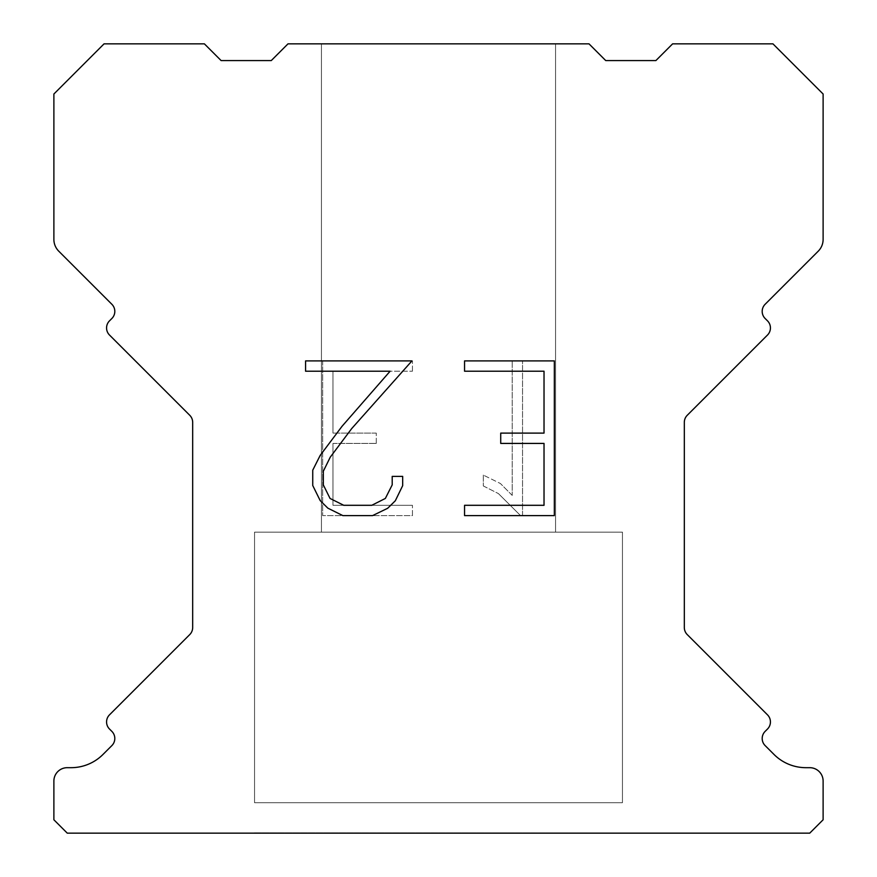 <?xml version="1.0" encoding="UTF-8"?>
<svg xmlns="http://www.w3.org/2000/svg" width="877" height="877" viewBox="0 0 877 877"><rect width="100%" height="100%" fill="white"/><g stroke="black" fill="none" stroke-linecap="round" stroke-linejoin="round"><path stroke-width="0.66" stroke-dasharray="4.38 3.29" d="M555.558 43.85L321.442 43.85L321.442 532.142L555.558 532.142L321.442 532.142L555.558 532.142L555.558 43.85L321.442 43.85L321.442 532.142L555.558 532.142L321.442 532.142L555.558 532.142L555.558 43.85L321.442 43.85L321.442 532.142L555.558 532.142L321.442 532.142L555.558 532.142L555.558 43.85L321.442 43.85L321.442 532.142L555.558 532.142L321.442 532.142L555.558 532.142L555.558 43.85L321.442 43.85L321.442 532.142L555.558 532.142L321.442 532.142L555.558 532.142L555.558 43.85L321.442 43.85L321.442 532.142L555.558 532.142L321.442 532.142L555.558 532.142L555.558 43.85L321.442 43.85L321.442 532.142L555.558 532.142L321.442 532.142L555.558 532.142L555.558 43.85L321.442 43.85L321.442 532.142L555.558 532.142L321.442 532.142L555.558 532.142L555.558 43.85L321.442 43.85L321.442 532.142L555.558 532.142L321.442 532.142L555.558 532.142L555.558 43.85L321.442 43.85L321.442 532.142L555.558 532.142L321.442 532.142L555.558 532.142L555.558 43.85L321.442 43.85L321.442 532.142L555.558 532.142L321.442 532.142L555.558 532.142L555.558 43.85L321.442 43.85L321.442 532.142L555.558 532.142L321.442 532.142L555.558 532.142L555.558 43.85L321.442 43.85L321.442 532.142L555.558 532.142L321.442 532.142L555.558 532.142L555.558 43.85L321.442 43.85L321.442 532.142L555.558 532.142L321.442 532.142L555.558 532.142L555.558 43.85L321.442 43.85L321.442 532.142L555.558 532.142L321.442 532.142L555.558 532.142L555.558 43.85L321.442 43.85L321.442 532.142L555.558 532.142L321.442 532.142L555.558 532.142L555.558 43.85L321.442 43.85L321.442 532.142L555.558 532.142L321.442 532.142L555.558 532.142L555.558 43.85L321.442 43.85L321.442 532.142L555.558 532.142L321.442 532.142L555.558 532.142L555.558 43.85L321.442 43.85L321.442 532.142L555.558 532.142L321.442 532.142L555.558 532.142L555.558 43.85L321.442 43.85L321.442 532.142L555.558 532.142L321.442 532.142L555.558 532.142L555.558 43.85L321.442 43.85L321.442 532.142L555.558 532.142L321.442 532.142L555.558 532.142L555.558 43.85L321.442 43.85L321.442 532.142L555.558 532.142L321.442 532.142L555.558 532.142L555.558 43.85L321.442 43.85L321.442 532.142L555.558 532.142L321.442 532.142L555.558 532.142L555.558 43.85L321.442 43.85L321.442 532.142L555.558 532.142L321.442 532.142L555.558 532.142L555.558 43.85L321.442 43.85L321.442 532.142L555.558 532.142L321.442 532.142L555.558 532.142L555.558 43.85L321.442 43.85L321.442 532.142L555.558 532.142L321.442 532.142L555.558 532.142L555.558 43.85L321.442 43.85L321.442 532.142L555.558 532.142L321.442 532.142L555.558 532.142L555.558 43.85L321.442 43.85L321.442 532.142L555.558 532.142L321.442 532.142L555.558 532.142L555.558 43.85L321.442 43.85L321.442 532.142L555.558 532.142L321.442 532.142L555.558 532.142L555.558 43.85L321.442 43.85L321.442 532.142L555.558 532.142L321.442 532.142L555.558 532.142L555.558 43.85L321.442 43.85L321.442 532.142L555.558 532.142L321.442 532.142L555.558 532.142L555.558 43.85L321.442 43.85L321.442 532.142L555.558 532.142L321.442 532.142L555.558 532.142L555.558 43.85L321.442 43.85L321.442 532.142L555.558 532.142L321.442 532.142L555.558 532.142L555.558 43.85L321.442 43.85L321.442 532.142L555.558 532.142L321.442 532.142L555.558 532.142L555.558 43.85L321.442 43.85L321.442 532.142L555.558 532.142L321.442 532.142L555.558 532.142L555.558 43.85L321.442 43.85L321.442 532.142L555.558 532.142L321.442 532.142L555.558 532.142L555.558 43.85L321.442 43.85L321.442 532.142L555.558 532.142L321.442 532.142L555.558 532.142L555.558 43.85L321.442 43.85L321.442 532.142L555.558 532.142L321.442 532.142L555.558 532.142L555.558 43.85L321.442 43.85L321.442 532.142L555.558 532.142L321.442 532.142L555.558 532.142L555.558 43.85L321.442 43.85L321.442 532.142L555.558 532.142L321.442 532.142L555.558 532.142L555.558 43.85L321.442 43.85L321.442 532.142L555.558 532.142L321.442 532.142L555.558 532.142L555.558 43.85L321.442 43.85L321.442 532.142L555.558 532.142L321.442 532.142L555.558 532.142L555.558 43.85L321.442 43.85L321.442 532.142L555.558 532.142L321.442 532.142L555.558 532.142L555.558 43.85L321.442 43.85L321.442 532.142L555.558 532.142L321.442 532.142L555.558 532.142L555.558 43.85L321.442 43.85L321.442 532.142L555.558 532.142L321.442 532.142L555.558 532.142L555.558 43.85L321.442 43.85L321.442 532.142L555.558 532.142L321.442 532.142L555.558 532.142L555.558 43.85L321.442 43.85L321.442 532.142L555.558 532.142L321.442 532.142L555.558 532.142L555.558 43.85L321.442 43.85L321.442 532.142L555.558 532.142L321.442 532.142L555.558 532.142L555.558 43.85L321.442 43.85L321.442 532.142L555.558 532.142L321.442 532.142L555.558 532.142L555.558 43.85L321.442 43.85L321.442 532.142L555.558 532.142L321.442 532.142L555.558 532.142L555.558 43.85L321.442 43.85L321.442 532.142L555.558 532.142L321.442 532.142L555.558 532.142L555.558 43.85L321.442 43.85L321.442 532.142L555.558 532.142L321.442 532.142L555.558 532.142L555.558 43.85L321.442 43.85L321.442 532.142L555.558 532.142L321.442 532.142L555.558 532.142L555.558 43.85L321.442 43.85L321.442 532.142L555.558 532.142L321.442 532.142L555.558 532.142L555.558 43.85L321.442 43.85L321.442 532.142L555.558 532.142L321.442 532.142L555.558 532.142L555.558 43.85L321.442 43.85L321.442 532.142L555.558 532.142L555.558 43.85L321.442 43.85L321.442 532.142L555.558 532.142L555.558 43.85L321.442 43.85L321.442 532.142L555.558 532.142L555.558 43.85L321.442 43.85L321.442 532.142L555.558 532.142L555.558 43.85L321.442 43.85L321.442 532.142L555.558 532.142L555.558 43.85L321.442 43.85L321.442 532.142L555.558 532.142L555.558 43.85L321.442 43.85L321.442 532.142L555.558 532.142L555.558 43.85L321.442 43.85L321.442 532.142L555.558 532.142L555.558 43.85L321.442 43.85L321.442 532.142L555.558 532.142L555.558 43.85L321.442 43.85L321.442 532.142L555.558 532.142L555.558 43.85L321.442 43.85L321.442 532.142L555.558 532.142L555.558 43.85L321.442 43.85L321.442 532.142L555.558 532.142L555.558 43.85L321.442 43.85L321.442 532.142L555.558 532.142L555.558 43.85L321.442 43.85L321.442 532.142L555.558 532.142L555.558 43.85L321.442 43.85L321.442 532.142L555.558 532.142L555.558 43.85L321.442 43.85L321.442 532.142L555.558 532.142L555.558 43.85L321.442 43.85L321.442 532.142L555.558 532.142L555.558 43.85L321.442 43.85L321.442 532.142L555.558 532.142L555.558 43.85L321.442 43.85L321.442 532.142L555.558 532.142L555.558 43.85L321.442 43.85L321.442 532.142L555.558 532.142L555.558 43.85L321.442 43.85L321.442 532.142L555.558 532.142L555.558 43.85L321.442 43.85L321.442 532.142L555.558 532.142L555.558 43.85L321.442 43.85L321.442 532.142L555.558 532.142L555.558 43.85L321.442 43.85L321.442 532.142L555.558 532.142L555.558 43.85L321.442 43.85L321.442 532.142L555.558 532.142L555.558 43.85L321.442 43.85L321.442 532.142L555.558 532.142L555.558 43.85L321.442 43.85L321.442 532.142L555.558 532.142L555.558 43.85L321.442 43.85L321.442 532.142L555.558 532.142L555.558 43.85L321.442 43.85L321.442 532.142L555.558 532.142L555.558 43.85L321.442 43.85L321.442 532.142L555.558 532.142L555.558 43.85L321.442 43.85L321.442 532.142L555.558 532.142L555.558 43.85L321.442 43.85L321.442 532.142L555.558 532.142L555.558 43.85L321.442 43.85L321.442 532.142L555.558 532.142L555.558 43.85L321.442 43.85L321.442 532.142L555.558 532.142L555.558 43.85L321.442 43.85L321.442 532.142L555.558 532.142L555.558 43.85L321.442 43.85L321.442 532.142L555.558 532.142L555.558 43.85L321.442 43.85L321.442 532.142L555.558 532.142L555.558 43.85L321.442 43.85L321.442 532.142L555.558 532.142L555.558 43.85L321.442 43.85L321.442 532.142L555.558 532.142L555.558 43.85L321.442 43.85L321.442 532.142L555.558 532.142L555.558 43.85L321.442 43.85L321.442 532.142L555.558 532.142L555.558 43.85L321.442 43.85L321.442 532.142L555.558 532.142L555.558 43.85L321.442 43.85L321.442 532.142L555.558 532.142L555.558 43.85L321.442 43.85L321.442 532.142L555.558 532.142L555.558 43.85L321.442 43.85L321.442 532.142L555.558 532.142L555.558 43.85L321.442 43.85L321.442 532.142L555.558 532.142L555.558 43.85L321.442 43.85L321.442 532.142L555.558 532.142L555.558 43.85L321.442 43.85L321.442 532.142L555.558 532.142L555.558 43.85L321.442 43.85L321.442 532.142L555.558 532.142L555.558 43.85L321.442 43.85L321.442 532.142L555.558 532.142L555.558 43.85L321.442 43.85L321.442 532.142L555.558 532.142L555.558 43.85L321.442 43.85L321.442 532.142L555.558 532.142L555.558 43.85L321.442 43.85L321.442 532.142L555.558 532.142L555.558 43.85L321.442 43.85L321.442 532.142L555.558 532.142L555.558 43.85L321.442 43.85L321.442 532.142L555.558 532.142L555.558 43.85L321.442 43.85L555.558 43.85M254.549 832.81L622.451 833.15L254.549 832.81M622.451 532.142L254.549 532.142L254.549 802.718L622.451 802.718L254.549 802.718L622.451 802.718L622.451 532.142L254.549 532.142L254.549 802.718L622.451 802.718L254.549 802.718L622.451 802.718L622.451 532.142L254.549 532.142L254.549 802.718L622.451 802.718L254.549 802.718L622.451 802.718L622.451 532.142L254.549 532.142L254.549 802.718L622.451 802.718L254.549 802.718L622.451 802.718L622.451 532.142L254.549 532.142L254.549 802.718L622.451 802.718L254.549 802.718L622.451 802.718L622.451 532.142L254.549 532.142L254.549 802.718L622.451 802.718L254.549 802.718L622.451 802.718L622.451 532.142L254.549 532.142L254.549 802.718L622.451 802.718L254.549 802.718L622.451 802.718L622.451 532.142L254.549 532.142L254.549 802.718L622.451 802.718L254.549 802.718L622.451 802.718L622.451 532.142L254.549 532.142L254.549 802.718L622.451 802.718L254.549 802.718L622.451 802.718L622.451 532.142L254.549 532.142L254.549 802.718L622.451 802.718L254.549 802.718L622.451 802.718L622.451 532.142L254.549 532.142L254.549 802.718L622.451 802.718L254.549 802.718L622.451 802.718L622.451 532.142L254.549 532.142L254.549 802.718L622.451 802.718L254.549 802.718L622.451 802.718L622.451 532.142L254.549 532.142L254.549 802.718L622.451 802.718L254.549 802.718L622.451 802.718L622.451 532.142L254.549 532.142L254.549 802.718L622.451 802.718L254.549 802.718L622.451 802.718L622.451 532.142L254.549 532.142L254.549 802.718L622.451 802.718L254.549 802.718L622.451 802.718L622.451 532.142L254.549 532.142L254.549 802.718L622.451 802.718L254.549 802.718L622.451 802.718L622.451 532.142L254.549 532.142L254.549 802.718L622.451 802.718L254.549 802.718L622.451 802.718L622.451 532.142L254.549 532.142L254.549 802.718L622.451 802.718L254.549 802.718L622.451 802.718L622.451 532.142L254.549 532.142L254.549 802.718L622.451 802.718L254.549 802.718L622.451 802.718L622.451 532.142L254.549 532.142L254.549 802.718L622.451 802.718L254.549 802.718L622.451 802.718L622.451 532.142L254.549 532.142L254.549 802.718L622.451 802.718L254.549 802.718L622.451 802.718L622.451 532.142L254.549 532.142L254.549 802.718L622.451 802.718L254.549 802.718L622.451 802.718L622.451 532.142L254.549 532.142L254.549 802.718L622.451 802.718L254.549 802.718L622.451 802.718L622.451 532.142L254.549 532.142L254.549 802.718L622.451 802.718L254.549 802.718L622.451 802.718L622.451 532.142L254.549 532.142L254.549 802.718L622.451 802.718L254.549 802.718L622.451 802.718L622.451 532.142L254.549 532.142L254.549 802.718L622.451 802.718L254.549 802.718L622.451 802.718L622.451 532.142L254.549 532.142L254.549 802.718L622.451 802.718L254.549 802.718L622.451 802.718L622.451 532.142L254.549 532.142L254.549 802.718L622.451 802.718L254.549 802.718L622.451 802.718L622.451 532.142L254.549 532.142L254.549 802.718L622.451 802.718L254.549 802.718L622.451 802.718L622.451 532.142L254.549 532.142L254.549 802.718L622.451 802.718L254.549 802.718L622.451 802.718L622.451 532.142L254.549 532.142L254.549 802.718L622.451 802.718L254.549 802.718L622.451 802.718L622.451 532.142L254.549 532.142L254.549 802.718L622.451 802.718L254.549 802.718L622.451 802.718L622.451 532.142L254.549 532.142L254.549 802.718L622.451 802.718L254.549 802.718L622.451 802.718L622.451 532.142L254.549 532.142L254.549 802.718L622.451 802.718L254.549 802.718L622.451 802.718L622.451 532.142L254.549 532.142L254.549 802.718L622.451 802.718L254.549 802.718L622.451 802.718L622.451 532.142L254.549 532.142L254.549 802.718L622.451 802.718L254.549 802.718L622.451 802.718L622.451 532.142L254.549 532.142L254.549 802.718L622.451 802.718L254.549 802.718L622.451 802.718L622.451 532.142L254.549 532.142L254.549 802.718L622.451 802.718L254.549 802.718L622.451 802.718L622.451 532.142L254.549 532.142L254.549 802.718L622.451 802.718L254.549 802.718L622.451 802.718L622.451 532.142L254.549 532.142L254.549 802.718L622.451 802.718L254.549 802.718L622.451 802.718L622.451 532.142L254.549 532.142L254.549 802.718L622.451 802.718L254.549 802.718L622.451 802.718L622.451 532.142L254.549 532.142L254.549 802.718L622.451 802.718L254.549 802.718L622.451 802.718L622.451 532.142L254.549 532.142L254.549 802.718L622.451 802.718L254.549 802.718L622.451 802.718L622.451 532.142L254.549 532.142L254.549 802.718L622.451 802.718L254.549 802.718L622.451 802.718L622.451 532.142L254.549 532.142L254.549 802.718L622.451 802.718L254.549 802.718L622.451 802.718L622.451 532.142L254.549 532.142L254.549 802.718L622.451 802.718L254.549 802.718L622.451 802.718L622.451 532.142L254.549 532.142L254.549 802.718L622.451 802.718L254.549 802.718L622.451 802.718L622.451 532.142L254.549 532.142L254.549 802.718L622.451 802.718L254.549 802.718L622.451 802.718L622.451 532.142L254.549 532.142L254.549 802.718L622.451 802.718L254.549 802.718L622.451 802.718L622.451 532.142L254.549 532.142L254.549 802.718L622.451 802.718L254.549 802.718L622.451 802.718L622.451 532.142L254.549 532.142L254.549 802.718L622.451 802.718L254.549 802.718L622.451 802.718L622.451 532.142L254.549 532.142L254.549 802.718L622.451 802.718L254.549 802.718L622.451 802.718L622.451 532.142L254.549 532.142L254.549 802.718L622.451 802.718L254.549 802.718L622.451 802.718L622.451 532.142L254.549 532.142L254.549 802.718L622.451 802.718L254.549 802.718L622.451 802.718L622.451 532.142L254.549 532.142L254.549 802.718L622.451 802.718L254.549 802.718L622.451 802.718L622.451 532.142L254.549 532.142L254.549 802.718L622.451 802.718L622.451 532.142L254.549 532.142L254.549 802.718L622.451 802.718L622.451 532.142L254.549 532.142L254.549 802.718L622.451 802.718L622.451 532.142L254.549 532.142L254.549 802.718L622.451 802.718L622.451 532.142L254.549 532.142L254.549 802.718L622.451 802.718L622.451 532.142L254.549 532.142L254.549 802.718L622.451 802.718L622.451 532.142L254.549 532.142L254.549 802.718L622.451 802.718L622.451 532.142L254.549 532.142L254.549 802.718L622.451 802.718L622.451 532.142L254.549 532.142L254.549 802.718L622.451 802.718L622.451 532.142L254.549 532.142L254.549 802.718L622.451 802.718L622.451 532.142L254.549 532.142L254.549 802.718L622.451 802.718L622.451 532.142L254.549 532.142L254.549 802.718L622.451 802.718L622.451 532.142L254.549 532.142L254.549 802.718L622.451 802.718L622.451 532.142L254.549 532.142L254.549 802.718L622.451 802.718L622.451 532.142L254.549 532.142L254.549 802.718L622.451 802.718L622.451 532.142L254.549 532.142L254.549 802.718L622.451 802.718L622.451 532.142L254.549 532.142L254.549 802.718L622.451 802.718L622.451 532.142L254.549 532.142L254.549 802.718L622.451 802.718L622.451 532.142L254.549 532.142L254.549 802.718L622.451 802.718L622.451 532.142L254.549 532.142L254.549 802.718L622.451 802.718L622.451 532.142L254.549 532.142L254.549 802.718L622.451 802.718L622.451 532.142L254.549 532.142L254.549 802.718L622.451 802.718L622.451 532.142L254.549 532.142L254.549 802.718L622.451 802.718L622.451 532.142L254.549 532.142L254.549 802.718L622.451 802.718L622.451 532.142L254.549 532.142L254.549 802.718L622.451 802.718L622.451 532.142L254.549 532.142L254.549 802.718L622.451 802.718L622.451 532.142L254.549 532.142L254.549 802.718L622.451 802.718L622.451 532.142L254.549 532.142L254.549 802.718L622.451 802.718L622.451 532.142L254.549 532.142L254.549 802.718L622.451 802.718L622.451 532.142L254.549 532.142L254.549 802.718L622.451 802.718L622.451 532.142L254.549 532.142L254.549 802.718L622.451 802.718L622.451 532.142L254.549 532.142L254.549 802.718L622.451 802.718L622.451 532.142L254.549 532.142L254.549 802.718L622.451 802.718L622.451 532.142L254.549 532.142L254.549 802.718L622.451 802.718L622.451 532.142L254.549 532.142L254.549 802.718L622.451 802.718L622.451 532.142L254.549 532.142L254.549 802.718L622.451 802.718L622.451 532.142L254.549 532.142L254.549 802.718L622.451 802.718L622.451 532.142L254.549 532.142L254.549 802.718L622.451 802.718L622.451 532.142L254.549 532.142L254.549 802.718L622.451 802.718L622.451 532.142L254.549 532.142L254.549 802.718L622.451 802.718L622.451 532.142L254.549 532.142L254.549 802.718L622.451 802.718L622.451 532.142L254.549 532.142L254.549 802.718L622.451 802.718L622.451 532.142L254.549 532.142L254.549 802.718L622.451 802.718L622.451 532.142L254.549 532.142L254.549 802.718L622.451 802.718L622.451 532.142L254.549 532.142L254.549 802.718L622.451 802.718L622.451 532.142L254.549 532.142L254.549 802.718L622.451 802.718L622.451 532.142L254.549 532.142L254.549 802.718L622.451 802.718L622.451 532.142L254.549 532.142L254.549 802.718L622.451 802.718L622.451 532.142L254.549 532.142L254.549 802.718L622.451 802.718L622.451 532.142L254.549 532.142L254.549 802.718L622.451 802.718L622.451 532.142L254.549 532.142L254.549 802.718L622.451 802.718L622.451 532.142L254.549 532.142L254.549 802.718L622.451 802.718L622.451 532.142L254.549 532.142L254.549 802.718L622.451 802.718L622.451 532.142L254.549 532.142L254.549 802.718L622.451 802.718L622.451 532.142L254.549 532.142L254.549 802.718L622.451 802.718L622.451 532.142L254.549 532.142L622.451 532.142M544.025 443.422L544.025 505.305L464.558 505.305L464.558 515.61L554.341 515.61L554.341 360.907L464.558 360.907L464.558 371.223L544.025 371.223L544.025 433.106L500.723 433.106L500.723 443.422L544.025 443.422M402.675 485.661L402.675 476.386L392.205 476.386L392.205 484.86L385.354 498.443L371.76 505.305L343.751 505.305L330.059 498.465L323.306 484.86L323.306 471.278L330.256 457.169L351.71 428.568L411.938 360.907L305.58 360.907L305.58 371.223L390.09 371.223L342.041 426.288L320.193 455.393L312.738 470.193L312.738 485.507L320.193 500.603L327.845 508.156L342.852 515.61L372.561 515.61L387.667 508.276L395.319 500.767L402.675 485.661M332.975 505.305L332.975 443.422L332.975 505.305L412.442 505.305L332.975 505.305M332.975 443.422L376.277 443.422L332.975 443.422M376.277 443.422L376.277 433.106L376.277 443.422M376.277 433.106L332.975 433.106L376.277 433.106M332.975 433.106L332.975 371.223L332.975 433.106M332.975 371.223L412.442 371.223L332.975 371.223M412.442 371.223L412.442 360.907L412.442 371.223M412.442 515.61L412.442 505.305L412.442 515.61L322.659 515.61L412.442 515.61M322.659 360.907L322.659 515.61L322.659 360.907L412.442 360.907L322.659 360.907M483.315 475.082L483.315 485.946L483.315 475.082L500.438 483.534L483.315 475.082M483.315 485.946L498.421 493.587L483.315 485.946M498.421 493.587L520.357 515.413L498.421 493.587M520.357 515.413L522.539 515.413L520.357 515.413M522.539 515.413L522.539 360.71L522.539 515.413M512.223 495.406L500.438 483.534L512.223 495.406L512.223 360.71L512.223 495.406M522.539 360.71L512.223 360.71L522.539 360.71M589.004 43.85L287.996 43.85L271.278 60.568L221.103 60.568L204.385 43.85L104.056 43.85L53.881 94.014L53.881 239.377A16.718 16.718 0 0 0 58.781 251.206L111.872 304.286A10.031 10.031 0 0 1 111.872 318.483L109.504 320.85A10.031 10.031 0 0 0 109.504 335.036L189.739 415.27A10.031 10.031 0 0 1 192.677 422.363L192.677 627.504A10.031 10.031 0 0 1 189.739 634.597L109.504 714.843A10.031 10.031 0 0 0 109.504 729.028L111.872 731.396A10.031 10.031 0 0 1 111.872 745.582L102.993 754.45A45.155 45.155 0 0 1 71.07 767.682L67.266 767.682A13.374 13.374 0 0 0 53.881 781.056L53.881 819.776L67.266 833.15L809.734 833.15L823.119 819.776L823.119 781.056A13.374 13.374 0 0 0 809.734 767.682L805.93 767.682A45.155 45.155 0 0 1 774.007 754.45L765.128 745.582A10.031 10.031 0 0 1 765.128 731.396L767.496 729.028A10.031 10.031 0 0 0 767.496 714.843L687.261 634.597A10.031 10.031 0 0 1 684.323 627.504L684.323 422.363A10.031 10.031 0 0 1 687.261 415.27L767.496 335.036A10.031 10.031 0 0 0 767.496 320.85L765.128 318.483A10.031 10.031 0 0 1 765.128 304.286L818.219 251.206A16.718 16.718 0 0 0 823.119 239.377L823.119 94.014L772.944 43.85L672.615 43.85L655.897 60.568L605.722 60.568L589.004 43.85M622.451 833.15L254.549 833.15L622.451 833.15"/><path stroke-width="1.32" d="M544.025 505.305L544.025 443.422L500.723 443.422L500.723 433.106L544.025 433.106L544.025 371.223L464.558 371.223L464.558 360.907L554.341 360.907L554.341 515.61L464.558 515.61L464.558 505.305L544.025 505.305M402.675 476.386L402.675 485.661L395.319 500.767L387.667 508.276L372.561 515.61L342.852 515.61L327.845 508.156L320.193 500.603L312.738 485.507L312.738 470.193L320.193 455.393L342.041 426.288L390.09 371.223L305.58 371.223L305.58 360.907L411.938 360.907L351.71 428.568L330.256 457.169L323.306 471.278L323.306 484.86L330.059 498.465L343.751 505.305L371.76 505.305L385.354 498.443L392.205 484.86L392.205 476.386L402.675 476.386M287.996 43.85L589.004 43.85L605.722 60.568L655.897 60.568L672.615 43.85L772.944 43.85L823.119 94.014L823.119 239.377A16.718 16.718 0 0 1 818.219 251.206L765.128 304.286A10.031 10.031 0 0 0 765.128 318.483L767.496 320.85A10.031 10.031 0 0 1 767.496 335.036L687.261 415.27A10.031 10.031 0 0 0 684.323 422.363L684.323 627.504A10.031 10.031 0 0 0 687.261 634.597L767.496 714.843A10.031 10.031 0 0 1 767.496 729.028L765.128 731.396A10.031 10.031 0 0 0 765.128 745.582L774.007 754.45A45.155 45.155 0 0 0 805.93 767.682L809.734 767.682A13.374 13.374 0 0 1 823.119 781.056L823.119 819.776L809.734 833.15L67.266 833.15L53.881 819.776L53.881 781.056A13.374 13.374 0 0 1 67.266 767.682L71.07 767.682A45.155 45.155 0 0 0 102.993 754.45L111.872 745.582A10.031 10.031 0 0 0 111.872 731.396L109.504 729.028A10.031 10.031 0 0 1 109.504 714.843L189.739 634.597A10.031 10.031 0 0 0 192.677 627.504L192.677 422.363A10.031 10.031 0 0 0 189.739 415.27L109.504 335.036A10.031 10.031 0 0 1 109.504 320.85L111.872 318.483A10.031 10.031 0 0 0 111.872 304.286L58.781 251.206A16.718 16.718 0 0 1 53.881 239.377L53.881 94.014L104.056 43.85L204.385 43.85L221.103 60.568L271.278 60.568L287.996 43.85"/></g></svg>
